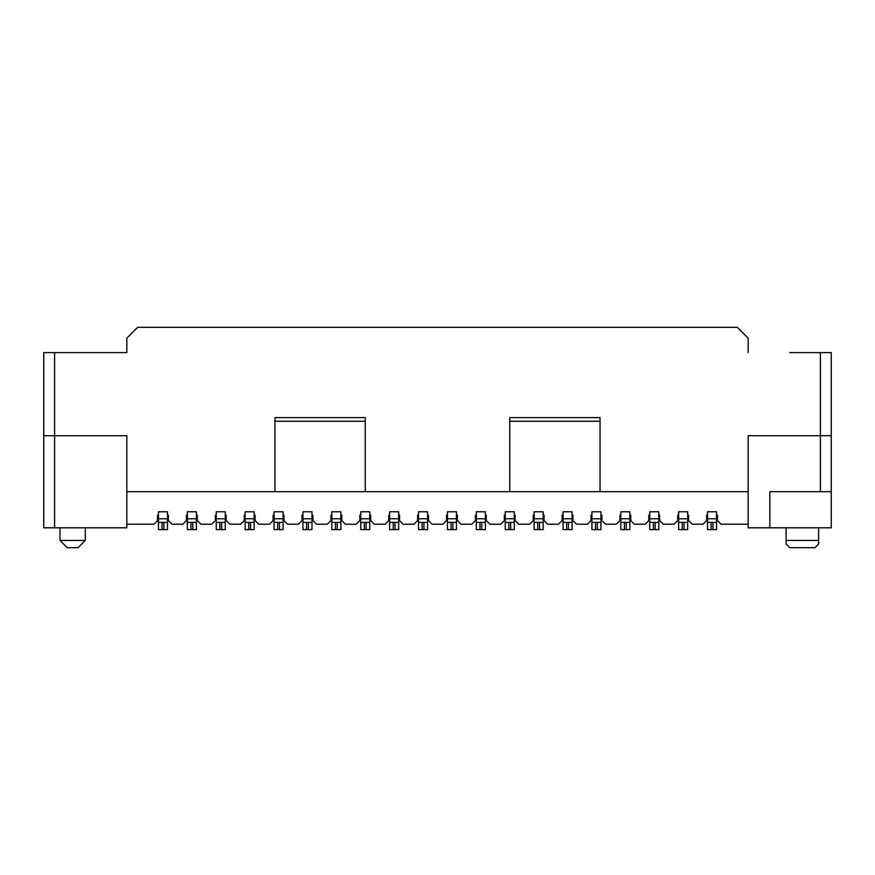 <?xml version="1.0" encoding="UTF-8"?>
<svg xmlns="http://www.w3.org/2000/svg" width="875" height="875" viewBox="0 0 875 875"><rect width="100%" height="100%" fill="white"/><g stroke="black" fill="none" stroke-linecap="round" stroke-linejoin="round"><path stroke-width="1.31" d="M831.25 491.684L831.25 527.811L748.169 527.811L748.169 435.695L831.25 435.695L831.25 491.684L769.836 491.684L769.836 527.811M831.25 352.614L831.25 435.695L831.25 352.614L820.411 352.614L820.411 491.684M748.169 524.202L721.077 524.202L717.456 520.581L717.456 515.167L716.559 515.167M707.525 515.167L706.628 515.167L706.628 520.581L703.008 524.202L692.169 524.202L688.559 520.581L688.559 515.167L687.663 515.167M678.628 515.167L677.72 515.167L677.72 520.581L674.111 524.202L663.272 524.202L659.663 520.581L659.663 515.167L658.755 515.167M649.731 515.167L648.823 515.167L648.823 520.581L645.214 524.202L634.375 524.202L630.766 520.581L630.766 515.167L629.858 515.167M620.823 515.167L619.927 515.167L619.927 520.581L616.317 524.202L605.478 524.202L601.869 520.581L601.869 515.167L600.961 515.167M591.927 515.167L591.03 515.167L591.03 520.581L587.409 524.202L576.581 524.202L572.961 520.581L572.961 515.167L572.064 515.167M563.03 515.167L562.122 515.167L562.122 520.581L558.512 524.202L547.673 524.202L544.064 520.581L544.064 515.167L543.167 515.167M534.133 515.167L533.225 515.167L533.225 520.581L529.616 524.202L518.777 524.202L515.167 520.581L515.167 515.167L514.259 515.167M505.236 515.167L504.328 515.167L504.328 520.581L500.719 524.202L489.88 524.202L486.27 520.581L486.27 515.167L485.363 515.167M476.328 515.167L475.431 515.167L475.431 520.581L471.822 524.202L460.983 524.202L457.373 520.581L457.373 515.167L456.466 515.167M786.1 527.811L786.1 544.064L786.1 540.455L818.606 540.455L818.606 544.064L818.606 527.811M820.411 352.614L789.709 352.614M126.831 491.684L274.947 491.684L274.947 417.627L365.247 417.627L365.247 491.684L509.753 491.684L509.753 417.627L600.053 417.627L600.053 491.684L748.169 491.684M748.169 352.614L748.169 338.155L737.33 327.327L137.67 327.327L126.831 338.155L126.831 352.614L43.75 352.614L43.75 435.695L126.831 435.695L126.831 527.811L43.75 527.811L43.75 435.695M600.053 491.684L509.753 491.684M365.247 491.684L274.947 491.684M786.1 544.064L789.709 547.673L814.997 547.673L818.606 544.064M509.753 421.247L600.053 421.247M447.431 515.167L446.534 515.167L446.534 520.581L442.914 524.202L432.086 524.202L428.466 520.581L428.466 515.167L427.569 515.167M418.534 515.167L417.627 515.167L417.627 520.581L414.017 524.202L403.178 524.202L399.569 520.581L399.569 515.167L398.672 515.167M389.637 515.167L388.73 515.167L388.73 520.581L385.12 524.202L374.281 524.202L370.672 520.581L370.672 515.167L369.764 515.167M360.741 515.167L359.833 515.167L359.833 520.581L356.223 524.202L345.384 524.202L341.775 520.581L341.775 515.167L340.867 515.167M331.833 515.167L330.936 515.167L330.936 520.581L327.327 524.202L316.488 524.202L312.878 520.581L312.878 515.167L311.97 515.167M302.936 515.167L302.039 515.167L302.039 520.581L298.419 524.202L287.591 524.202L283.97 520.581L283.97 515.167L283.073 515.167M274.039 515.167L273.131 515.167L273.131 520.581L269.522 524.202L258.683 524.202L255.073 520.581L255.073 515.167L254.177 515.167M245.142 515.167L244.234 515.167L244.234 520.581L240.625 524.202L229.786 524.202L226.177 520.581L226.177 515.167L225.269 515.167M216.245 515.167L215.338 515.167L215.338 520.581L211.728 524.202L200.889 524.202L197.28 520.581L197.28 515.167L196.372 515.167M187.338 515.167L186.441 515.167L186.441 520.581L182.831 524.202L171.992 524.202L168.372 520.581L168.372 515.167L167.475 515.167M158.441 515.167L157.544 515.167L157.544 520.581L153.923 524.202L126.831 524.202M85.291 352.614L126.831 352.614M85.291 527.811L85.291 540.455L78.072 547.673L67.233 547.673L60.003 540.455L60.003 527.811M60.003 540.455L85.291 540.455M274.947 421.247L365.247 421.247M163.866 529.616L167.475 529.616L167.475 511.777L158.441 511.777L158.441 529.616L163.866 529.616L163.866 522.386L158.441 522.386L158.441 529.616L158.441 522.386M192.763 529.616L196.372 529.616L196.372 511.777L187.338 511.777L187.338 529.616L192.763 529.616L192.763 522.386L187.338 522.386L187.338 529.616L187.338 522.386M221.659 529.616L225.269 529.616L225.269 511.777L216.245 511.777L216.245 529.616L221.659 529.616L221.659 522.386L216.245 522.386L216.245 529.616L216.245 522.386M250.556 529.616L254.177 529.616L254.177 511.777L245.142 511.777L245.142 529.616L250.556 529.616L250.556 522.386L245.142 522.386L245.142 529.616L245.142 522.386M279.453 529.616L283.073 529.616L283.073 511.777L274.039 511.777L274.039 529.616L279.453 529.616L279.453 522.386L274.039 522.386L274.039 529.616L274.039 522.386M308.361 529.616L311.97 529.616L311.97 511.777L302.936 511.777L302.936 529.616L308.361 529.616L308.361 522.386L302.936 522.386M337.258 529.616L340.867 529.616L340.867 511.777L331.833 511.777L331.833 529.616L337.258 529.616L337.258 522.386L331.833 522.386M366.155 529.616L369.764 529.616L369.764 511.777L360.741 511.777L360.741 529.616L366.155 529.616L366.155 522.386L360.741 522.386M395.052 529.616L398.672 529.616L398.672 511.777L389.637 511.777L389.637 529.616L395.052 529.616L395.052 522.386L389.637 522.386L389.637 529.616L389.637 522.386M423.948 529.616L427.569 529.616L427.569 511.777L418.534 511.777L418.534 529.616L423.948 529.616L423.948 522.386L418.534 522.386L418.534 529.616L418.534 522.386M452.856 529.616L456.466 529.616L456.466 511.777L447.431 511.777L447.431 529.616L452.856 529.616L452.856 522.386L447.431 522.386L447.431 529.616L447.431 522.386M481.753 529.616L485.363 529.616L485.363 511.777L476.328 511.777L476.328 529.616L481.753 529.616L481.753 522.386L476.328 522.386L476.328 529.616L476.328 522.386M510.65 529.616L514.259 529.616L514.259 511.777L505.236 511.777L505.236 529.616L510.65 529.616L510.65 522.386L505.236 522.386L505.236 529.616L505.236 522.386M539.547 529.616L543.167 529.616L543.167 511.777L534.133 511.777L534.133 529.616L539.547 529.616L539.547 522.386L534.133 522.386M568.444 529.616L572.064 529.616L572.064 511.777L563.03 511.777L563.03 529.616L568.444 529.616L568.444 522.386L563.03 522.386L563.03 529.616L563.03 522.386M597.352 529.616L600.961 529.616L600.961 511.777L591.927 511.777L591.927 529.616L597.352 529.616L597.352 522.386L591.927 522.386M626.248 529.616L629.858 529.616L629.858 511.777L620.823 511.777L620.823 529.616L626.248 529.616L626.248 522.386L620.823 522.386L620.823 529.616L620.823 522.386M655.145 529.616L658.755 529.616L658.755 511.777L649.731 511.777L649.731 529.616L655.145 529.616L655.145 522.386L649.731 522.386M684.042 529.616L687.663 529.616L687.663 511.777L678.628 511.777L678.628 529.616L684.042 529.616L684.042 522.386L678.628 522.386M712.939 529.616L716.559 529.616L716.559 511.777L707.525 511.777L707.525 529.616L712.939 529.616L712.939 522.386L707.525 522.386M716.559 522.386L712.939 522.386M687.663 522.386L684.042 522.386M658.755 522.386L655.145 522.386M629.858 522.386L626.248 522.386M600.961 522.386L597.352 522.386M572.064 522.386L568.444 522.386M543.167 522.386L539.547 522.386M514.259 522.386L510.65 522.386M485.363 522.386L481.753 522.386M456.466 522.386L452.856 522.386M427.569 522.386L423.948 522.386M398.672 522.386L395.052 522.386M369.764 522.386L366.155 522.386M340.867 522.386L337.258 522.386M311.97 522.386L308.361 522.386M283.073 522.386L279.453 522.386M254.177 522.386L250.556 522.386M225.269 522.386L221.659 522.386M196.372 522.386L192.763 522.386M167.475 522.386L163.866 522.386M54.589 352.614L54.589 527.811M716.559 518.777L707.525 518.777M711.134 522.386L711.134 529.616M687.663 518.777L678.628 518.777M682.237 522.386L682.237 529.616M658.755 518.777L649.731 518.777M653.341 522.386L653.341 529.616M629.858 518.777L620.823 518.777M624.444 522.386L624.444 529.616M600.961 518.777L591.927 518.777M595.547 522.386L595.547 529.616M572.064 518.777L563.03 518.777M566.639 522.386L566.639 529.616M543.167 518.777L534.133 518.777M537.742 522.386L537.742 529.616M514.259 518.777L505.236 518.777M508.845 522.386L508.845 529.616M485.363 518.777L476.328 518.777M479.948 522.386L479.948 529.616M456.466 518.777L447.431 518.777M451.052 522.386L451.052 529.616M427.569 518.777L418.534 518.777M422.144 522.386L422.144 529.616M398.672 518.777L389.637 518.777M393.247 522.386L393.247 529.616M369.764 518.777L360.741 518.777M364.35 522.386L364.35 529.616M340.867 518.777L331.833 518.777M335.453 522.386L335.453 529.616M311.97 518.777L302.936 518.777M306.556 522.386L306.556 529.616M283.073 518.777L274.039 518.777M277.648 522.386L277.648 529.616M254.177 518.777L245.142 518.777M248.752 522.386L248.752 529.616M225.269 518.777L216.245 518.777M219.855 522.386L219.855 529.616M196.372 518.777L187.338 518.777M190.958 522.386L190.958 529.616M167.475 518.777L158.441 518.777M162.061 522.386L162.061 529.616"/></g></svg>
